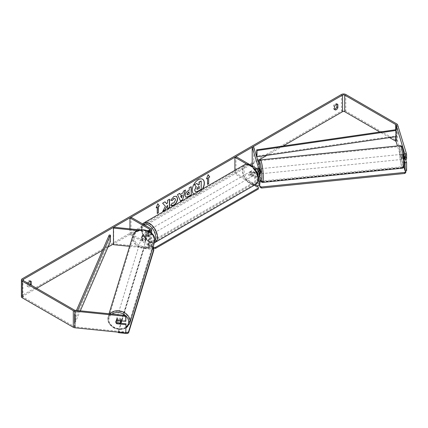 <?xml version="1.0" encoding="UTF-8"?>
<svg xmlns="http://www.w3.org/2000/svg" width="428" height="428" viewBox="0 0 428 428"><rect width="100%" height="100%" fill="white"/><g stroke="black" fill="none" stroke-linecap="round" stroke-linejoin="round"><path stroke-width="0.32" stroke-dasharray="2.14 1.6" d="M257.859 174.052L257.34 172.35A2.541 0.358 84.2 0 1 257.164 170.114A2.541 0.358 84.2 0 1 257.34 169.028L258.844 168.878L259.823 172.088A3.05 1.76 180 0 1 259.871 172.393M259.357 173.896L258.844 172.195A2.541 0.358 84.2 0 1 258.667 169.959A2.541 0.358 84.2 0 1 258.844 168.878M253.708 147.098L253.708 163.699L259.823 183.708A3.05 1.76 180 0 1 259.871 184.013M257.693 174.084A3.05 1.76 180 0 1 254.66 173.64L250.706 171.355A2.541 1.466 -120 0 0 250.514 171.441A2.541 1.466 -120 0 0 250.706 174.678L254.66 176.962A3.05 1.76 0 0 0 258.442 177.203M254.644 168.648L246.833 164.138M234.892 170.333L234.892 173.848L235.972 173.222L255.741 184.639A1.525 0.883 180 0 0 257.405 184.826A1.525 0.883 180 0 0 258.341 184.013A1.525 0.883 180 0 0 258.319 183.863L253.007 166.46M254.467 185.147L234.892 173.848M257.34 169.028L258.319 172.243A1.525 0.883 180 0 1 258.341 172.393A1.525 0.883 180 0 1 257.405 173.206A1.525 0.883 180 0 1 255.741 173.019L251.787 170.735A2.541 1.466 -120 0 0 251.594 170.815A2.541 1.466 -120 0 0 251.787 174.057L255.741 176.336A1.525 0.883 0 0 0 258.245 176.026M235.972 156.621L235.972 173.222M257.833 160.602L252.21 163.849L253.708 163.699M251.787 170.735L250.706 171.355M251.787 174.057L250.706 174.678M257.34 172.35L258.844 172.195M142.802 238.476A2.541 2.044 17 0 1 141.802 236.716A2.541 2.044 17 0 1 141.877 236.229A2.541 2.044 17 0 1 142.802 235.154L148.366 235.721A1.525 0.883 0 0 0 150.158 234.854A1.525 0.883 0 0 0 149.709 234.234L145.755 231.949A2.541 1.466 -120 0 0 145.563 232.035A2.541 1.466 -120 0 0 145.755 235.272L149.709 237.556A1.525 0.883 180 0 1 150.158 238.177A1.525 0.883 180 0 1 148.366 239.043L142.802 238.476L142.54 239.343A2.541 2.044 17 0 1 141.54 237.583A2.541 2.044 17 0 1 141.609 237.096A2.541 2.044 17 0 1 142.54 236.026L148.104 236.588A3.05 1.76 0 0 0 151.683 234.854A3.05 1.76 0 0 0 150.79 233.613L146.836 231.329A2.541 1.466 -120 0 0 146.644 231.409A2.541 1.466 -120 0 0 146.836 234.651L150.79 236.93A3.05 1.76 180 0 1 151.683 238.177A3.05 1.76 180 0 1 148.104 239.91L142.54 239.343M137.741 230.553L148.104 231.607A3.05 1.76 0 0 0 149.442 231.575M129.62 246.33L148.104 248.213A3.05 1.76 0 0 0 151.683 246.475A3.05 1.76 0 0 0 150.79 245.233L131.022 233.816L129.941 234.442L149.709 245.854A1.525 0.883 0 0 1 150.158 246.475L150.158 238.177M139.86 229.879L147.676 230.671M131.022 217.215L131.022 233.816M113.704 227.215L113.704 243.816L148.366 247.341A1.525 0.883 0 0 0 150.158 246.475M129.941 228.868L129.941 234.442M113.704 243.816L113.441 244.682M145.755 231.949L146.836 231.329M145.755 235.272L146.836 234.651M142.802 235.154L142.54 236.026M121.14 321.524A2.541 2.044 17 0 1 118.406 322.814A2.541 2.044 17 0 1 116.207 320.529A2.541 2.044 17 0 1 116.277 320.042A2.541 2.044 17 0 1 118.909 318.732A2.541 2.044 17 0 1 121.204 320.866M116.48 323.498L116.791 322.487A2.541 2.044 17 0 0 120.364 322.851L120.054 323.862M120.118 320.754L120.364 319.946A2.541 2.044 17 0 0 116.791 319.582L116.48 320.593M141.363 238.161A2.541 2.044 17 0 1 141.433 237.674A2.541 2.044 17 0 1 144.166 236.384A2.541 2.044 17 0 1 146.365 238.669A2.541 2.044 17 0 1 146.296 239.156A2.541 2.044 17 0 1 143.562 240.445A2.541 2.044 17 0 1 141.363 238.161M146.809 237.224A2.541 2.044 17 0 1 146.734 237.711A2.541 2.044 17 0 1 146.092 238.605L142.519 238.241A2.541 2.044 17 0 1 141.802 236.716A2.541 2.044 17 0 1 141.877 236.229A2.541 2.044 17 0 1 142.519 235.336L146.092 235.7A2.541 2.044 17 0 1 146.809 237.224M142.519 238.241L142.208 239.252A2.541 2.044 17 0 0 145.782 239.616L146.092 238.605M146.092 235.7L145.782 236.711A2.541 2.044 17 0 0 142.208 236.347L142.519 235.336M116.791 319.582L120.364 319.946M120.364 322.851L116.791 322.487M145.782 239.616L142.208 239.252M142.208 236.347L145.782 236.711M146.146 239.391A2.541 2.044 17 0 1 146.076 239.878A2.541 2.044 17 0 1 143.343 241.167A2.541 2.044 17 0 1 141.144 238.883A2.541 2.044 17 0 1 141.213 238.396A2.541 2.044 17 0 1 143.947 237.107A2.541 2.044 17 0 1 146.146 239.391M121.434 320.315A2.541 2.044 17 0 1 121.359 320.802A2.541 2.044 17 0 1 118.631 322.091A2.541 2.044 17 0 1 116.427 319.807A2.541 2.044 17 0 1 116.496 319.315A2.541 2.044 17 0 1 119.23 318.031A2.541 2.044 17 0 1 121.434 320.315M129.315 321.118A10.545 8.48 17 0 1 129.015 323.14A10.545 8.48 17 0 1 117.684 328.485A10.545 8.48 17 0 1 108.541 319.004A10.545 8.48 17 0 1 108.84 316.977A10.545 8.48 17 0 1 120.177 311.638A10.545 8.48 17 0 1 129.315 321.118M133.258 238.08A10.545 8.48 17 0 1 133.557 236.058A10.545 8.48 17 0 1 144.894 230.713A10.545 8.48 17 0 1 154.032 240.194A10.545 8.48 17 0 1 153.732 242.216A10.545 8.48 17 0 1 142.396 247.561A10.545 8.48 17 0 1 133.258 238.08M202.503 179.198A8.571 4.949 120 0 0 202.412 179.145A8.571 4.949 120 0 0 198.127 179.567A8.571 4.949 120 0 0 192.525 187.122A8.571 4.949 120 0 0 193.841 193.991A8.571 4.949 120 0 0 198.127 193.568A8.571 4.949 120 0 0 202.374 189.112M193.884 194.012A8.571 4.949 120 0 0 194.018 194.093A8.571 4.949 120 0 0 198.303 193.67A8.571 4.949 120 0 0 202.728 188.903M283.069 146.034L266.928 155.353M250.348 164.924L113.441 243.965M107.968 247.127L102.613 250.22M36.669 288.29L23.374 295.967A1.525 0.883 0 0 0 22.925 296.593A1.525 0.883 0 0 0 23.374 297.214L74.381 326.666A1.525 0.883 0 0 0 75.194 326.912L126.041 332.085M28.082 283.331A2.541 1.466 120 0 0 28.045 283.443L28.045 286.498A2.541 1.466 120 0 0 28.392 286.862A2.541 1.466 120 0 0 29.66 286.733A2.541 1.466 120 0 0 31.1 285.075M28.045 286.498L26.964 285.877A2.541 1.466 120 0 0 27.312 286.236A2.541 1.466 120 0 0 28.585 286.113A2.541 1.466 120 0 0 30.019 284.449M334.632 109.317A2.541 1.466 -60 0 1 333.904 109.231A2.541 1.466 -60 0 1 333.556 108.867L333.556 105.812A2.541 1.466 -60 0 1 336.445 103.581A2.541 1.466 -60 0 1 336.793 103.945L336.793 104.116M334.632 109.488L333.556 108.867M406.6 170.82L397.633 141.465A3.05 1.76 0 0 0 396.788 140.528L345.776 111.077A3.05 1.76 0 0 0 341.464 111.077L22.293 295.347A3.05 1.76 0 0 0 21.4 296.593M30.201 281.121L30.201 280.955A2.541 1.466 120 0 0 29.853 280.591A2.541 1.466 120 0 0 26.964 282.822L26.964 285.877M389.571 137.607L379.904 132.022M120.594 323.231L117.031 322.867A2.541 2.044 17 0 1 116.1 320.62A2.541 2.044 17 0 1 117.031 319.545L126.041 320.465M403.952 167.209L397.457 145.953M404.497 160.698L403.508 157.472A2.541 0.358 84.2 0 1 403.331 155.23A2.541 0.358 84.2 0 1 403.508 154.15L404.166 156.306M405.616 159.302L405.011 157.317A2.541 0.358 84.2 0 1 404.835 155.08A2.541 0.358 84.2 0 1 405.011 154L406.6 159.2M403.508 154.15L405.011 154M403.508 157.472L405.011 157.317M334.632 106.433L333.556 105.812M117.031 322.867L116.828 323.531M117.031 319.545L116.764 320.411M28.045 283.443L26.964 282.822M196.714 183.366L198.228 185.014M201.037 180.873L201.037 189.192L197.629 191.156L195.478 191.723M156.284 207.612L157.798 203.712M157.076 207.152L157.258 213.481M207.398 178.101L207.398 184.329M208.078 174.758L206.499 178.829M206.317 178.722L206.601 178.562M179.99 194.424L182.954 192.921M182.777 192.819L183.462 191.156M183.286 191.054L185.517 189.968M180.391 201.032L177.529 194.585M177.347 194.478L179.653 193.36M181.36 197.763L182.168 194.949M185.731 197.11L184.976 195.436C185.115 193.381 186.143 191.792 188.069 190.663L189.235 190.198M189.053 190.091L189.235 187.822M189.053 187.721L191.225 186.672M187.309 194.847L189.053 194.087L189.053 191.894M164.951 201.845L162.437 203.086L165.433 206.296M165.251 206.194L162.71 211.437M169.36 199.298L167.369 200.24L167.546 202.492M167.369 202.385L166.642 203.744M167.369 205.173L167.546 208.645M162.533 211.336L162.87 211.138M170.724 200.181L173.704 196.42L176.432 196.185M171.072 205.499L170.751 205.231M170.569 205.13L172.249 203.027M174.886 198.49L175.357 199.801L173.64 202.99L172.233 203.049M199.041 186.56L197.725 187.111L196.655 188.716L196.971 189.315M402.331 155.332A2.541 0.358 84.2 0 1 402.518 154.251A2.541 0.358 84.2 0 1 402.973 155.594A2.541 0.358 84.2 0 1 403.213 158.226A2.541 0.358 84.2 0 1 403.032 159.307A2.541 0.358 84.2 0 1 402.571 157.964A2.541 0.358 84.2 0 1 402.331 155.332M405.589 156.102A2.541 0.358 84.2 0 1 405.717 157.969A2.541 0.358 84.2 0 1 405.589 159.007L404.963 156.942A2.541 0.358 84.2 0 1 404.835 155.08A2.541 0.358 84.2 0 1 404.963 154.037L405.589 156.102L403.839 156.284A2.541 0.358 84.2 0 0 403.267 154.176A2.541 0.358 84.2 0 0 403.208 154.219L404.963 154.037M404.963 156.942L403.208 157.124A2.541 0.358 84.2 0 0 403.781 159.232A2.541 0.358 84.2 0 0 403.839 159.189L404.412 159.13M405.011 159.066L405.589 159.007M260.363 173.832A2.541 0.358 84.2 0 1 259.908 172.489A2.541 0.358 84.2 0 1 259.668 169.857A2.541 0.358 84.2 0 1 259.85 168.776A2.541 0.358 84.2 0 1 259.871 168.776M257.287 171.976A2.541 0.358 84.2 0 1 257.164 170.114A2.541 0.358 84.2 0 1 257.287 169.071L257.918 171.136A2.541 0.358 84.2 0 1 258.047 173.003A2.541 0.358 84.2 0 1 257.924 174.036L257.287 171.976L259.042 171.799A2.541 0.358 84.2 0 0 259.55 173.875M259.85 168.776L259.101 168.851A2.541 0.358 84.2 0 0 259.042 168.894L257.287 169.071M259.101 168.851A2.541 0.358 84.2 0 1 259.673 170.959L257.918 171.136M403.208 154.219L403.839 156.284M403.839 159.189L403.208 157.124M259.673 173.864L259.042 171.799M259.042 168.894L259.673 170.959M260.92 169.729A2.541 0.358 84.2 0 1 261.101 168.648A2.541 0.358 84.2 0 1 261.562 169.991A2.541 0.358 84.2 0 1 261.802 172.618A2.541 0.358 84.2 0 1 261.615 173.704A2.541 0.358 84.2 0 1 261.155 172.361A2.541 0.358 84.2 0 1 260.92 169.729M401.079 155.46A2.541 0.358 84.2 0 1 401.266 154.38A2.541 0.358 84.2 0 1 401.721 155.717A2.541 0.358 84.2 0 1 401.962 158.349A2.541 0.358 84.2 0 1 401.78 159.435A2.541 0.358 84.2 0 1 401.32 158.093A2.541 0.358 84.2 0 1 401.079 155.46M403.353 162.902A10.545 1.498 84.2 0 1 402.588 167.401A10.545 1.498 84.2 0 1 400.683 161.832A10.545 1.498 84.2 0 1 399.688 150.907A10.545 1.498 84.2 0 1 400.453 146.413A10.545 1.498 84.2 0 1 402.357 151.983A10.545 1.498 84.2 0 1 403.353 162.902M263.188 177.171A10.545 1.498 84.2 0 1 262.428 181.67A10.545 1.498 84.2 0 1 260.524 176.101A10.545 1.498 84.2 0 1 259.529 165.176A10.545 1.498 84.2 0 1 260.288 160.682A10.545 1.498 84.2 0 1 262.193 166.251A10.545 1.498 84.2 0 1 263.188 177.171M148.634 231.12A2.541 1.466 60 0 1 150.292 233.362A2.541 1.466 60 0 1 149.902 235.395A2.541 1.466 60 0 1 148.634 235.272A2.541 1.466 60 0 1 146.97 233.03A2.541 1.466 60 0 1 147.36 230.997A2.541 1.466 60 0 1 148.634 231.12M148.12 233.522A2.541 1.466 60 0 1 148.12 236.427L149.377 235.7A2.541 1.466 60 0 1 149.361 235.71A2.541 1.466 60 0 1 148.093 235.582A2.541 1.466 60 0 1 146.809 234.218L145.552 234.945A2.541 1.466 60 0 1 145.552 232.04L148.12 233.522L149.377 232.795A2.541 1.466 60 0 0 148.093 231.43A2.541 1.466 60 0 0 146.82 231.307L147.36 230.997M148.12 236.427L145.552 234.945M146.82 231.307A2.541 1.466 60 0 0 146.809 231.313L145.552 232.04M251.07 171.981A2.541 1.466 60 0 1 252.729 174.217A2.541 1.466 60 0 1 252.338 176.256A2.541 1.466 60 0 1 251.07 176.127A2.541 1.466 60 0 1 249.406 173.891A2.541 1.466 60 0 1 249.797 171.853A2.541 1.466 60 0 1 251.07 171.981M254.146 175.213L252.889 175.935A2.541 1.466 60 0 1 252.878 175.945A2.541 1.466 60 0 1 251.605 175.817A2.541 1.466 60 0 1 250.321 174.453L251.584 173.731A2.541 1.466 60 0 1 251.584 170.826L254.146 172.307A2.541 1.466 60 0 1 254.146 175.213L251.584 173.731M254.146 172.307L252.889 173.03A2.541 1.466 60 0 0 251.605 171.671A2.541 1.466 60 0 0 250.337 171.542A2.541 1.466 60 0 1 250.337 171.542L250.514 171.441M249.797 171.853L250.337 171.542L252.889 173.03M252.889 175.935L250.321 174.453M149.377 235.7L146.809 234.218M146.809 231.313L149.377 232.795M149.532 230.601A2.541 1.466 60 0 1 151.191 232.843A2.541 1.466 60 0 1 150.8 234.876A2.541 1.466 60 0 1 149.532 234.753A2.541 1.466 60 0 1 147.869 232.511A2.541 1.466 60 0 1 148.259 230.478A2.541 1.466 60 0 1 149.532 230.601M250.171 172.5A2.541 1.466 60 0 1 251.83 174.736A2.541 1.466 60 0 1 251.439 176.775A2.541 1.466 60 0 1 250.171 176.646A2.541 1.466 60 0 1 248.508 174.41A2.541 1.466 60 0 1 248.898 172.372A2.541 1.466 60 0 1 250.171 172.5M250.171 183.141A10.497 6.062 60 0 1 243.313 173.896A10.497 6.062 60 0 1 244.923 165.481A10.497 6.062 60 0 1 250.171 166.005A10.497 6.062 60 0 1 257.025 175.255A10.497 6.062 60 0 1 255.42 183.666A10.497 6.062 60 0 1 250.171 183.141M149.532 241.248A10.497 6.062 60 0 1 142.674 231.997A10.497 6.062 60 0 1 144.284 223.587A10.497 6.062 60 0 1 149.532 224.106A10.497 6.062 60 0 1 156.386 233.356A10.497 6.062 60 0 1 154.776 241.767A10.497 6.062 60 0 1 149.532 241.248M259.373 184.976L258.582 181.344L259.871 181.215M258.582 182.381L404.251 167.551L404.251 166.513L405.6 170.922M260.668 181.13L404.251 166.513M404.251 167.551L405.798 172.612M259.614 184.719L258.582 181.344M152.807 247.849L147.462 244.763L147.462 243.725L252.055 183.339L256.212 185.741M147.462 244.763L252.055 184.377L252.055 183.339M252.055 184.377L258.346 188.01L258.346 189.048M258.346 186.972L258.346 188.01M153.08 246.967L147.462 243.725M118.321 332.192L118.321 331.598L125.955 332.374M153.796 250.273L152.764 249.422L144.006 248.534L118.321 332.636M144.006 248.534L144.006 247.496L118.321 331.598M152.764 249.422L152.764 248.39M152.646 248.374L144.006 247.496M395.707 136.719L395.707 129.738L395.707 135.96L256.688 156.076M395.707 135.96L396.018 136.671M109.226 234.988L109.226 241.21L74.381 321.476L75.617 321.653L80.314 310.83M74.381 321.476L74.381 315.249L76.473 310.439M110.461 241.392L109.226 241.21M74.381 315.249L75.617 315.431L77.725 310.567M75.617 315.431L75.617 321.653M259.823 175.41L259.823 183.708M259.823 167.107L259.823 172.088M254.66 168.669L254.66 173.64M254.66 176.962L254.66 185.04M255.741 176.336L255.741 184.639M258.319 175.865L258.319 183.863M255.741 168.038L255.741 173.019M258.319 167.567L258.319 172.243M148.104 231.607L148.104 236.588M148.104 239.91L148.104 248.213M150.79 228.632L150.79 233.613M150.79 236.93L150.79 245.233M149.709 237.556L149.709 245.854M148.366 239.043L148.366 247.341M149.709 230.499L149.709 234.234M148.366 230.74L148.366 235.721M109.809 313.831A11.31 9.095 -163 0 0 108.113 316.757A11.31 9.095 -163 0 0 107.792 318.924A11.31 9.095 -163 0 0 117.593 329.089A11.31 9.095 -163 0 0 129.748 323.365M126.041 327.029A10.037 8.073 17 0 1 115.153 328.067A10.037 8.073 17 0 1 108.824 319.775A10.037 8.073 17 0 1 112.029 314.056M154.46 242.441A11.31 9.095 17 0 1 142.305 248.17A11.31 9.095 17 0 1 132.503 238.005A11.31 9.095 17 0 1 132.83 235.833M133.98 237.406A10.037 8.073 -163 0 0 143.867 246.614A10.037 8.073 -163 0 0 153.754 239.423A10.037 8.073 -163 0 0 143.867 230.216A10.037 8.073 -163 0 0 133.98 237.406M23.374 297.214L23.374 295.967M341.464 94.476L341.464 111.077M22.293 278.746L22.293 295.347M75.194 310.305L75.194 326.912M74.381 310.065L74.381 326.666M397.633 124.864L397.633 141.465M396.788 123.927L396.788 140.528M345.776 94.476L345.776 111.077M400.378 145.654A11.31 1.605 -95.8 0 0 399.559 150.474A11.31 1.605 -95.8 0 0 400.624 162.185A11.31 1.605 -95.8 0 0 402.668 168.156M401.031 151.073A10.037 1.423 84.2 0 1 402.775 148.58A10.037 1.423 84.2 0 1 404.519 162.485A10.037 1.423 84.2 0 1 402.775 164.978A10.037 1.423 84.2 0 1 401.031 151.073M262.503 182.424A11.31 1.605 84.2 0 1 260.465 176.454A11.31 1.605 84.2 0 1 259.395 164.743A11.31 1.605 84.2 0 1 260.213 159.922M258.507 162.806A10.037 1.423 -95.8 0 0 258.362 165.593A10.037 1.423 -95.8 0 0 259.871 178.642M244.516 164.78A11.31 6.532 -120 0 0 242.783 173.843A11.31 6.532 -120 0 0 250.171 183.81A11.31 6.532 -120 0 0 255.826 184.366M251.07 165.855A10.037 5.794 60 0 1 258.164 178.155A10.037 5.794 60 0 1 251.07 182.253A10.037 5.794 60 0 1 243.971 169.959A10.037 5.794 60 0 1 251.07 165.855M155.187 242.473A11.31 6.532 60 0 1 149.532 241.911A11.31 6.532 60 0 1 142.139 231.944A11.31 6.532 60 0 1 143.878 222.881M143.626 224.497A10.037 5.794 -120 0 0 142.069 232.532A10.037 5.794 -120 0 0 148.634 241.392A10.037 5.794 -120 0 0 154.77 240.857M258.341 175.715L258.341 184.013M258.341 172.393L258.341 167.412M151.683 234.854L151.683 233.292M151.683 246.475L151.683 238.177M150.158 229.873L150.158 234.854M145.563 232.035L146.644 231.409M141.433 237.674L141.609 237.096M126.041 328.014L120.332 329.587L114.217 328.217L109.541 324.333L107.77 319.053L109.028 313.751M116.277 320.042L116.1 320.62M146.734 237.711L146.296 239.156M146.076 239.878L121.359 320.802M141.213 238.396L116.496 319.315M133.557 236.058L108.84 316.977M153.732 242.216L129.015 323.14M28.392 286.862L27.312 286.236M334.98 109.852L333.904 109.231M22.925 296.593L22.925 279.992M336.445 103.581L337.521 104.202M29.853 280.591L30.934 281.212M258.475 162.699L258.346 165.465L259.871 178.749M402.518 154.251L403.267 154.176M403.032 159.307L403.781 159.232M261.101 168.648L401.266 154.38M261.615 173.704L401.78 159.435M262.428 181.67L402.588 167.401M260.288 160.682L400.453 146.413M154.337 242.853L152.796 243.109L148.896 241.975L143.391 236.176L141.534 231.569L141.16 228.397L141.454 226.23L142.631 223.924M149.361 235.71L149.902 235.395M252.338 176.256L252.878 175.945M150.8 234.876L251.439 176.775M148.259 230.478L248.898 172.372M144.284 223.587L244.923 165.481M154.776 241.767L255.42 183.666"/><path stroke-width="0.64" d="M258.442 177.203A3.05 1.76 0 0 0 259.871 175.715A3.05 1.76 0 0 0 259.823 175.41L259.357 173.896M246.833 164.138L234.892 157.247L235.972 156.621L255.741 168.038A1.525 0.883 180 0 0 257.405 168.225A1.525 0.883 180 0 0 258.341 167.412A1.525 0.883 180 0 0 258.319 167.262L252.21 147.248L253.708 147.098L259.823 167.107A3.05 1.76 180 0 1 259.871 167.412A3.05 1.76 180 0 1 257.988 169.039A3.05 1.76 180 0 1 254.66 168.659L254.644 168.648M259.871 167.412L259.871 172.393A3.05 1.76 180 0 1 257.693 174.084M234.892 157.247L234.892 170.333M259.871 175.715L259.871 184.013A3.05 1.76 180 0 1 257.988 185.64A3.05 1.76 180 0 1 254.66 185.26L254.467 185.147M258.245 176.026A1.525 0.883 0 0 0 258.341 175.715A1.525 0.883 0 0 0 258.319 175.56L257.859 174.052M252.21 147.248L252.21 163.849L253.007 166.46M139.86 229.879L113.704 227.215L113.441 228.081L137.741 230.553M113.441 228.081L113.441 244.682L129.62 246.33M149.442 231.575A3.05 1.76 0 0 0 151.683 229.873A3.05 1.76 0 0 0 150.79 228.632L131.022 217.215L129.941 217.841L129.941 228.868M147.676 230.671L148.366 230.74A1.525 0.883 0 0 0 150.158 229.873A1.525 0.883 0 0 0 149.709 229.253L129.941 217.841M121.204 320.866A2.541 2.044 17 0 1 121.21 321.037A2.541 2.044 17 0 1 121.14 321.524L120.696 322.969A2.541 2.044 17 0 1 120.054 323.862L116.48 323.498A2.541 2.044 17 0 1 115.763 321.974A2.541 2.044 17 0 1 115.838 321.487A2.541 2.044 17 0 1 116.48 320.593L120.054 320.957A2.541 2.044 17 0 1 120.771 322.482A2.541 2.044 17 0 1 120.696 322.969M202.374 189.112A8.571 4.949 120 0 0 202.503 179.198M202.728 188.903A8.571 4.949 120 0 0 202.588 179.246A8.571 4.949 120 0 0 198.303 179.674A8.571 4.949 120 0 0 192.744 187.1A8.571 4.949 120 0 0 193.884 194.012M379.904 132.022L344.7 111.697A1.525 0.883 0 0 0 342.539 111.697L283.069 146.034M266.928 155.353L257.833 160.602M252.21 163.849L250.348 164.924M113.441 243.965L107.968 247.127M102.613 250.22L36.669 288.29M404.877 153.647L406.381 153.497L406.6 154.818L405.097 154.973L396.135 125.019A1.525 0.883 0 0 0 395.707 124.548L344.7 95.096A1.525 0.883 0 0 0 342.539 95.096L23.374 279.366A1.525 0.883 0 0 0 22.925 279.992A1.525 0.883 0 0 0 23.374 280.613L74.381 310.065A1.525 0.883 0 0 0 75.194 310.305L124.789 315.356L126.041 316.083L125.779 321.332L125.779 316.95L124.527 316.222L124.789 315.356M165.433 206.296L162.71 211.437L165.074 210.073L167.546 205.28L167.546 208.645L169.541 207.494L169.541 199.197L167.546 200.347L167.546 202.492L166.818 203.851L165.01 201.807L162.619 203.193L165.433 206.296M180.172 194.531L182.954 192.921L183.462 191.156L185.517 189.968L182.478 200.031L180.568 201.133L177.529 194.585L179.653 193.36L180.172 194.531L179.546 193.419M334.632 106.433A2.541 1.466 -60 0 1 337.521 104.202A2.541 1.466 -60 0 1 337.869 104.566L337.869 107.621A2.541 1.466 -60 0 1 336.253 109.728A2.541 1.466 -60 0 1 334.98 109.852A2.541 1.466 -60 0 1 334.632 109.488L334.632 106.433M31.1 285.075A2.541 1.466 120 0 0 31.281 284.631L31.281 281.576A2.541 1.466 120 0 0 30.934 281.212A2.541 1.466 120 0 0 28.082 283.331M156.177 207.88L157.798 203.712L159.414 206.012L158.333 206.633L158.333 212.86L157.258 213.481L157.258 207.259L156.177 207.88M208.655 177.583L209.736 176.962L208.115 174.661L206.499 178.829L207.575 178.203L207.575 184.431L208.655 183.81L208.655 177.583L208.655 183.81M185.158 195.564L185.158 195.537C185.292 193.483 186.324 191.894 188.245 190.765L189.235 190.198L189.235 187.822L191.225 186.672L191.225 194.975L188.143 196.752L185.816 197.169L185.158 195.564M172.249 203.027L173.821 203.091L175.534 199.908L174.977 198.533L173.821 198.656L172.2 200.598L170.697 200.234L173.88 196.522L176.523 196.233L177.588 198.699C177.417 201.449 176.154 203.616 173.8 205.199C172.366 205.959 171.35 205.97 170.751 205.231L172.398 203.139M171.163 205.552L170.751 205.231M336.793 104.116L336.793 107A2.541 1.466 -60 0 1 335.172 109.103A2.541 1.466 -60 0 1 334.632 109.317M406.381 153.497L397.633 124.864A3.05 1.76 0 0 0 396.788 123.927L345.776 94.476A3.05 1.76 0 0 0 341.464 94.476L22.293 278.746A3.05 1.76 0 0 0 21.4 279.992A3.05 1.76 0 0 0 22.293 281.233L73.306 310.685A3.05 1.76 0 0 0 74.932 311.177L124.527 316.222M30.019 284.449A2.541 1.466 120 0 0 30.201 284.005L30.201 281.121M397.457 145.953L396.135 141.62A1.525 0.883 0 0 0 395.707 141.149L389.571 137.607M21.4 279.992L21.4 296.593A3.05 1.76 0 0 0 22.293 297.835L73.306 327.286A3.05 1.76 0 0 0 74.932 327.778L125.779 332.952L126.041 323.782L125.779 332.952M125.779 324.654L116.764 323.734A2.541 2.044 17 0 1 115.838 321.487A2.541 2.044 17 0 1 116.764 320.411L125.779 321.332M126.041 316.083L125.779 316.95M126.041 323.782L120.594 323.231M405.097 154.973L405.097 159.35L406.6 159.2L406.6 154.818M404.497 160.698L405.097 162.672L405.097 170.975L403.952 167.209M404.166 156.306L405.097 159.35M405.097 162.672L406.6 162.517L406.6 170.82L405.097 170.975M406.6 162.517L405.616 159.302M337.869 104.566L337.034 104.084M337.869 107.621L336.793 107M31.281 281.576L30.447 281.094M31.281 284.631L30.201 284.005M194.649 190.037L196.131 186.608L194.408 184.698L196.896 183.473L198.346 185.153L199.223 184.65L199.223 182.13L201.219 180.974L201.219 189.294L197.811 191.263L195.264 191.6L194.649 190.037L196.308 186.71L194.59 184.8M196.896 183.473L194.408 184.698M198.228 185.014L199.041 184.543L199.041 182.023L201.219 180.974M195.302 191.616L194.826 190.144M157.761 203.808L159.414 206.012M159.232 205.905L158.333 206.633M158.157 206.531L158.333 212.86M157.258 213.272L158.157 212.753M156.284 207.612L157.258 207.259M208.473 183.703L207.575 184.222M206.601 178.562L207.575 178.203M208.473 177.481L209.736 176.962M209.554 176.855L208.078 174.758M185.265 190.118L182.478 200.031M182.296 199.93L180.493 200.973M182.344 195.056L180.562 195.874L181.542 197.864L182.344 195.056L180.744 195.981L181.542 197.864M191.049 186.779L191.225 194.975M191.049 194.874L187.967 196.65L185.731 197.11M189.235 192.001L188.288 192.547L187.148 194.28L187.389 194.911L189.235 194.194L189.053 191.894L188.111 192.44L186.966 194.178L187.309 194.847M164.951 201.845L166.818 203.851M167.546 208.436L169.541 207.494M169.36 207.393L169.36 199.298M162.87 211.138L164.892 209.971L167.546 205.28M176.432 196.185L177.411 198.592C177.235 201.342 175.972 203.509 173.618 205.098L171.072 205.499M174.886 198.49L173.64 198.555L172.2 200.598M172.019 200.497L170.724 200.181M196.832 188.818L197.051 189.379L199.223 188.448L199.223 186.453L197.902 187.213L196.832 188.818M196.971 189.315L199.223 188.448M199.041 188.347L199.041 186.56M404.412 159.13L405.011 159.066M259.871 168.776A2.541 0.358 84.2 0 1 260.32 170.173A2.541 0.358 84.2 0 1 260.55 172.746A2.541 0.358 84.2 0 1 260.363 173.832L259.614 173.907A2.541 0.358 84.2 0 1 259.55 173.875M257.924 174.036A2.541 0.358 84.2 0 1 257.918 174.041L259.673 173.864A2.541 0.358 84.2 0 1 259.614 173.907M259.871 181.215L260.668 181.13M405.6 170.922L405.798 172.612L404.765 173.458L261.599 188.036L260.128 187.437L259.614 184.719M260.128 187.437L259.373 184.976M404.765 173.458L404.765 172.42L261.599 186.999L261.599 188.036M404.765 172.42L405.798 171.575M260.128 186.399L261.599 186.999M256.212 185.741L258.346 186.972L258.346 188.01L155.551 247.357L155.551 248.395L153.754 248.395L153.754 247.357L153.08 246.967M153.754 248.395L152.807 247.849M258.346 188.01L258.346 189.048L155.551 248.395M153.754 247.357L155.551 247.357M125.955 332.374L127.079 332.486L127.079 333.524L118.321 332.636L118.321 332.192M127.079 333.524L128.55 332.93L128.55 331.893L153.796 249.235L152.646 248.374M128.55 332.93L153.796 250.273L153.796 249.235M128.55 331.893L127.079 332.486M395.707 124.548L395.707 129.738L256.688 149.854L256.688 156.076L256.993 156.787L256.993 150.565L256.688 149.854M395.707 129.738L396.018 130.449L396.018 136.671L256.993 156.787M396.018 130.449L256.993 150.565M76.473 310.439L109.226 234.988L110.461 235.165L110.461 241.392L80.314 310.83M77.725 310.567L110.461 235.165M258.319 175.56L258.319 175.865M258.319 167.262L258.319 167.567M149.709 229.253L149.709 230.499M109.028 313.751L132.83 235.833A11.31 9.095 17 0 1 144.98 230.104A11.31 9.095 17 0 1 154.781 240.269A11.31 9.095 17 0 1 154.46 242.441L129.748 323.365A11.31 9.095 -163 0 0 130.069 321.193A11.31 9.095 -163 0 0 122.28 311.595A11.31 9.095 -163 0 0 109.809 313.831M112.029 314.056A10.037 8.073 17 0 1 122.692 313.687A10.037 8.073 17 0 1 128.598 321.786A10.037 8.073 17 0 1 126.041 327.029M342.539 95.096L342.539 111.697M23.374 279.366L23.374 280.613M74.932 311.177L74.932 327.778M344.7 95.096L344.7 111.697M395.707 136.719L395.707 141.149M396.135 125.019L396.135 141.62M22.293 281.233L22.293 297.835M73.306 310.685L73.306 327.286M403.486 163.336A11.31 1.605 -95.8 0 0 402.416 151.624A11.31 1.605 -95.8 0 0 400.378 145.654C402.475 146.526 401.822 145.402 403.353 150.849L404.535 162.613C403.882 169.921 404.16 166.626 402.668 168.156A11.31 1.605 -95.8 0 0 403.486 163.336M400.378 145.654L260.213 159.922A11.31 1.605 84.2 0 1 262.257 165.893A11.31 1.605 84.2 0 1 263.322 177.604A11.31 1.605 84.2 0 1 262.503 182.424L402.668 168.156M259.871 178.642A10.037 1.423 -95.8 0 0 261.85 177.01A10.037 1.423 -95.8 0 0 260.459 164.438A10.037 1.423 -95.8 0 0 258.507 162.806M255.826 184.366A11.31 6.532 -120 0 0 257.56 175.303A11.31 6.532 -120 0 0 250.171 165.336A11.31 6.532 -120 0 0 244.516 164.78C245.79 163.764 247.887 163.929 250.803 165.278L256.308 171.077L258.164 175.678C259.315 179.038 258.533 181.932 255.826 184.366L154.337 242.853M244.516 164.78L143.878 222.881A11.31 6.532 60 0 1 149.532 223.443A11.31 6.532 60 0 1 156.921 233.41A11.31 6.532 60 0 1 155.187 242.473M154.77 240.857A10.037 5.794 -120 0 0 154.786 232.661A10.037 5.794 -120 0 0 148.634 225A10.037 5.794 -120 0 0 143.626 224.497M151.683 233.292L151.683 229.873M129.748 323.365L126.041 328.014M154.46 242.441L154.802 240.145C155.407 229.435 135.43 225.401 132.83 235.833M260.213 159.922L259.122 160.564L258.475 162.699M259.871 178.749L261.224 181.948L262.503 182.424M143.878 222.881L142.631 223.924"/></g></svg>
